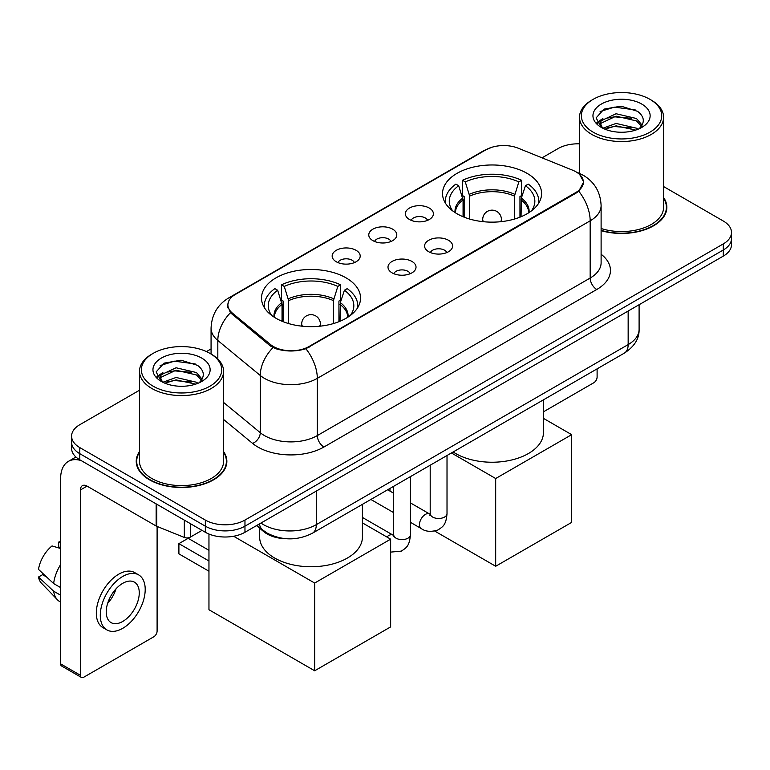 <?xml version="1.0" encoding="UTF-8"?>
<svg xmlns="http://www.w3.org/2000/svg" width="770" height="770" viewBox="0 0 770 770"><rect width="100%" height="100%" fill="white"/><g stroke="black" fill="none" stroke-linecap="round" stroke-linejoin="round"><path stroke-width="1.16" d="M346.048 277.855A49.521 28.586 0 0 0 292.08 271.656A49.521 28.586 0 0 0 261.511 298.067A49.521 28.586 0 0 0 276.016 318.289A49.521 28.586 0 0 0 329.983 324.488A49.521 28.586 0 0 0 360.553 298.067A49.521 28.586 0 0 0 346.048 277.855M527.075 173.346A49.521 28.586 0 0 0 473.107 167.148A49.521 28.586 0 0 0 442.538 193.559A49.521 28.586 0 0 0 457.043 213.771A49.521 28.586 0 0 0 511.01 219.97A49.521 28.586 0 0 0 541.579 193.559A49.521 28.586 0 0 0 527.075 173.346M409.476 219.498A14.014 8.095 180 0 1 406.695 217.207A14.014 8.095 180 0 1 411.334 207.149A14.014 8.095 180 0 1 429.294 208.054A14.014 8.095 180 0 1 432.076 217.207A14.014 8.095 180 0 1 409.476 219.498M427.591 220.335A8.412 4.851 0 0 0 425.329 217.968A8.412 4.851 0 0 0 417.042 216.736A8.412 4.851 0 0 0 411.18 220.335M372.873 240.625A14.014 8.095 180 0 1 370.091 238.334A14.014 8.095 180 0 1 374.73 228.286A14.014 8.095 180 0 1 392.69 229.181A14.014 8.095 180 0 1 395.472 238.334A14.014 8.095 180 0 1 372.873 240.625M390.987 241.462A8.412 4.851 0 0 0 388.725 239.104A8.412 4.851 0 0 0 380.447 237.872A8.412 4.851 0 0 0 374.576 241.462M336.269 261.762A14.014 8.095 180 0 1 333.487 259.471A14.014 8.095 180 0 1 338.136 249.413A14.014 8.095 180 0 1 356.096 250.317A14.014 8.095 180 0 1 358.878 259.471A14.014 8.095 180 0 1 336.269 261.762M354.383 262.599A8.412 4.851 0 0 0 352.131 260.231A8.412 4.851 0 0 0 343.844 258.999A8.412 4.851 0 0 0 337.982 262.599M428.697 251.723A14.014 8.095 180 0 1 425.916 249.442A14.014 8.095 180 0 1 430.565 239.383A14.014 8.095 180 0 1 448.515 240.278A14.014 8.095 180 0 1 451.297 249.442A14.014 8.095 180 0 1 428.697 251.723M446.812 252.57A8.412 4.851 0 0 0 444.56 250.202A8.412 4.851 0 0 0 436.272 248.97A8.412 4.851 0 0 0 430.411 252.57M392.094 272.859A14.014 8.095 180 0 1 389.322 270.568A14.014 8.095 180 0 1 393.961 260.51A14.014 8.095 180 0 1 411.921 261.415A14.014 8.095 180 0 1 414.703 270.568A14.014 8.095 180 0 1 392.094 272.859M410.208 273.697A8.412 4.851 0 0 0 407.956 271.329A8.412 4.851 0 0 0 399.668 270.097A8.412 4.851 0 0 0 393.807 273.697M572.591 170.18A25.227 14.563 180 0 1 575.96 171.816A25.227 14.563 180 0 1 583.352 182.115A25.227 14.563 180 0 1 575.96 192.413L309.049 346.51A25.227 14.563 180 0 1 270.549 344.565L232.453 313.159A25.227 14.563 180 0 1 227.891 304.805A25.227 14.563 180 0 1 235.283 294.506L485.889 149.823A25.227 14.563 180 0 1 518.191 148.196L572.591 170.18M286.026 538.711A28.028 16.18 180 0 1 263.975 531.82L256.468 525.631M139.495 451.567A45.315 26.161 0 0 0 136.232 461.326A45.315 26.161 0 0 0 149.505 479.825A45.315 26.161 0 0 0 198.881 485.495A45.315 26.161 0 0 0 226.861 461.326A45.315 26.161 0 0 0 223.589 451.567M136.694 463.684A45.315 26.161 0 0 0 136.54 464.377M579.733 174.607L583.679 181.961L578.742 191.201L576.287 192.972L305.882 348.733C295.882 351.746 285.882 351.746 275.881 348.733L270.222 345.865L230.432 312.736L227.564 305.459L228.854 300.82M139.495 390.236L79.801 424.703A28.028 16.18 0 0 0 71.591 436.147L71.591 448.352A28.028 16.18 0 0 0 79.801 459.796L205.33 532.272L205.33 526.17A28.028 16.18 0 0 0 244.966 526.17L723.29 250.009A28.028 16.18 0 0 0 731.5 238.565A28.028 16.18 0 0 1 723.29 250.009L244.966 526.17A28.028 16.18 0 0 1 205.33 526.17L79.801 453.694L205.33 526.17L205.33 520.068A28.028 16.18 0 0 0 244.966 520.068L723.29 243.907A28.028 16.18 0 0 0 731.5 232.463A28.028 16.18 0 0 0 723.29 221.019L663.596 186.552M71.591 442.25A28.028 16.18 0 0 0 79.801 453.694A28.028 16.18 0 0 1 71.591 442.25M601.11 230.644A45.315 26.161 0 0 0 666.859 207.294A45.315 26.161 0 0 0 663.596 197.534M579.502 143.836A28.028 16.18 0 0 0 558.125 148.552L542.041 157.831M211.067 348.925L206.456 351.582M71.591 436.147A28.028 16.18 0 0 0 79.801 447.591L205.33 520.068M226.553 464.377A45.315 26.161 0 0 0 226.39 463.684M666.55 210.345A45.315 26.161 0 0 0 666.397 209.642M205.33 532.272A28.028 16.18 0 0 0 244.966 532.272L723.29 256.112A28.028 16.18 0 0 0 731.5 244.667L731.5 232.463M543.447 411.825L593.795 382.757A4.668 2.695 120 0 0 597.106 377.031L597.106 368.859M593.141 132.151A40.175 23.196 0 0 0 649.957 132.151A40.175 23.196 0 0 0 649.957 99.34L651.276 100.11A42.042 24.274 0 0 1 663.596 117.271A42.042 24.274 0 0 1 637.637 139.697A42.042 24.274 0 0 1 591.822 134.432A42.042 24.274 0 0 1 579.502 117.271A42.042 24.274 0 0 1 591.822 100.11L593.141 99.34A40.175 23.196 0 0 0 593.141 132.151M601.11 228.507A42.042 24.274 0 0 0 663.596 207.294L663.596 117.271M601.11 230.336A44.843 25.891 0 0 0 666.397 207.294A44.843 25.891 0 0 0 663.596 198.285M602.881 128.224L616.087 123.431L636.482 128.195L637.926 129.273M604.854 129.148L616.087 125.856L635.664 130.101M602.487 128.051L600.436 123.508L601.149 120.746L616.087 113.739L636.482 118.513L642.084 125.135M600.485 126.713L600.436 123.508M600.571 124.721L601.149 123.171L616.087 116.164L636.482 120.928L641.439 126.145M638.821 128.898A21.117 12.195 0 0 0 639.716 128.099C645.106 122.228 644.394 116.645 637.589 111.342L621.063 106.154L604.026 109.119L596.115 117.887L601.245 127.281M641.766 104.075A28.586 16.507 0 0 0 601.389 104.037A28.586 16.507 0 0 0 601.206 127.348A28.586 16.507 0 0 0 601.332 127.416A28.586 16.507 0 0 0 641.891 127.348A28.586 16.507 0 0 0 641.766 104.075M641.516 127.56L643.566 126.155M651.276 100.11L649.957 99.34A40.175 23.196 0 0 0 593.141 99.34M600.109 111.525L614.422 107.136L635.221 109.908M597.356 123.316L601.255 120.553M607.703 118.041L614.422 116.819L631.246 118.262M607.703 127.724L614.422 126.511L631.246 127.955M596.914 122.536L602.881 118.532M463.068 216.736L463.068 199.911L458.679 185.724A42.793 24.707 0 0 0 451.663 209.334A42.793 24.707 0 0 0 452.741 210.941M464.156 217.178L464.156 196.523L462.491 195.561L462.491 180.305A46.72 26.969 0 0 1 521.617 180.305L518.836 181.912A42.793 24.707 0 0 0 465.282 181.912L469.671 196.09L469.671 219.055M514.437 219.055L514.437 196.09L518.836 181.912M453.164 451.961A51.388 29.664 0 0 0 455.725 453.549A51.388 29.664 0 0 0 511.723 459.979A51.388 29.664 0 0 0 543.447 432.567L543.447 399.832M521.617 180.305L521.617 195.561L519.962 196.523L519.962 217.178M458.679 185.724L455.888 184.117A46.72 26.969 0 0 0 445.339 201.182A46.72 26.969 0 0 0 445.483 203.261M465.282 181.912L462.491 180.305M538.634 203.261A46.72 26.969 0 0 0 538.769 201.182A46.72 26.969 0 0 0 528.23 184.117L525.438 185.724L521.357 198.111L521.049 216.736M531.377 210.941A42.793 24.707 0 0 0 532.455 209.334A42.793 24.707 0 0 0 525.438 185.724M495.688 566.258L495.688 478.526L571.667 434.665L571.667 522.397L495.688 566.258L434.761 531.079M389.986 491.096L389.986 488.43M495.688 478.526L451.413 452.962M543.447 418.37L571.667 434.665M282.041 321.244L282.041 304.419L277.652 290.242A42.793 24.707 0 0 0 270.636 313.842A42.793 24.707 0 0 0 271.714 315.45M283.129 321.687L283.129 301.031L281.474 300.069L281.474 284.813A46.72 26.969 0 0 1 340.6 284.813L337.809 286.43A42.793 24.707 0 0 0 284.265 286.43L288.654 300.608L288.654 323.573M333.42 323.573L333.42 300.608L337.809 286.43M259.644 528.259L259.644 537.075A51.388 29.664 0 0 0 274.697 558.058A51.388 29.664 0 0 0 330.696 564.487A51.388 29.664 0 0 0 362.42 537.075L362.42 504.35M340.6 284.813L340.6 300.069L338.935 301.031L338.935 321.687M277.652 290.242L274.861 288.635A46.72 26.969 0 0 0 264.322 305.7A46.72 26.969 0 0 0 264.457 307.779M284.265 286.43L281.474 284.813M357.607 307.779A46.72 26.969 0 0 0 357.752 305.7A46.72 26.969 0 0 0 347.203 288.635L344.411 290.242L340.34 302.629L340.022 321.244M350.35 315.45A42.793 24.707 0 0 0 351.438 313.842A42.793 24.707 0 0 0 344.411 290.242M208.959 571.215L178.9 553.861L178.9 543.639L208.959 560.993M314.67 670.776L314.67 583.044L390.64 539.173L390.64 626.905L314.67 670.776L208.959 609.744L208.959 534.043M314.67 583.044L233.628 536.257M362.42 522.878L390.64 539.173M178.9 543.639L188.149 538.297L208.959 550.319M190.296 523.59L190.296 537.133L202.029 530.366M81.197 460.604A37.374 21.579 -120 0 0 68.386 461.384A37.374 21.579 -120 0 0 60.638 478.488L60.638 663.865L80.465 675.309L80.465 489.932A9.346 5.39 60 0 1 82.4 485.658A9.346 5.39 60 0 1 87.068 486.12L156.146 526.006L156.146 503.878M80.465 675.309A4.668 2.695 120 0 0 81.427 677.446L61.61 666.012A4.668 2.695 -60 0 1 60.638 663.865M81.427 677.446A4.668 2.695 120 0 0 83.766 677.215L153.798 636.79A4.668 2.695 120 0 0 157.099 631.063L157.099 526.439M190.296 537.133A4.668 2.695 180 0 1 184.319 537.441L156.772 526.305A4.668 2.695 180 0 1 156.146 526.006M122.748 621.448A23.36 13.485 120 0 0 138.003 600.87A23.36 13.485 120 0 0 134.423 582.149A23.36 13.485 120 0 0 122.748 583.313A23.36 13.485 120 0 0 107.482 603.892A23.36 13.485 120 0 0 111.063 622.612A23.36 13.485 120 0 0 122.748 621.448M107.656 603.343A23.36 13.485 120 0 0 116.039 588.829M60.638 542.706L58.664 542.099L58.664 546.796L60.638 547.942M138.629 574.872L134.663 572.582A31.762 18.345 120 0 0 118.782 574.15A31.762 18.345 120 0 0 98.031 602.15A31.762 18.345 120 0 0 102.901 627.608L106.857 629.889A31.762 18.345 120 0 0 122.748 628.32A31.762 18.345 120 0 0 143.499 600.321A31.762 18.345 120 0 0 138.629 574.872A31.762 18.345 120 0 0 122.748 576.441A31.762 18.345 120 0 0 101.996 604.44A31.762 18.345 120 0 0 106.857 629.889M60.638 564.545A30.829 17.797 120 0 0 53.63 583.544L38.5 569.396A24.293 14.024 120 0 1 52.052 545.92L60.638 548.519M60.638 587.597L53.63 583.544M46.681 577.057L42.562 574.68L38.5 577.019L53.63 591.177L60.638 595.22M53.63 591.177A30.829 17.797 120 0 0 57.432 599.782A30.829 17.797 120 0 0 59.762 601.62L60.638 602.13M60.638 541.551A24.293 14.024 120 0 0 58.664 542.099M38.5 577.019A24.293 14.024 120 0 0 41.368 583.063L57.432 599.782M153.134 386.184A40.175 23.196 0 0 0 209.95 386.184A40.175 23.196 0 0 0 209.95 353.382L211.278 354.142A42.042 24.274 0 0 1 223.589 371.304A42.042 24.274 0 0 1 197.63 393.73A42.042 24.274 0 0 1 151.815 388.465A42.042 24.274 0 0 1 139.495 371.304A42.042 24.274 0 0 1 151.815 354.142L153.134 353.382A40.175 23.196 0 0 0 153.134 386.184M139.495 371.304L139.495 461.326A42.042 24.274 0 0 0 151.815 478.488A42.042 24.274 0 0 0 197.63 483.753A42.042 24.274 0 0 0 223.589 461.326L223.589 371.304M139.495 452.317A44.843 25.891 0 0 0 136.694 461.326A44.843 25.891 0 0 0 149.832 479.633A44.843 25.891 0 0 0 198.708 485.244A44.843 25.891 0 0 0 226.39 461.326A44.843 25.891 0 0 0 223.589 452.317M162.855 382.267L176.08 377.464L196.475 382.238L197.928 383.306M164.857 383.181L176.08 379.889L195.657 384.134M162.489 382.084L160.43 377.55L161.151 374.778L176.08 367.771L196.475 372.545L202.077 379.167M160.487 380.746L160.43 377.55M160.564 378.753L161.151 377.204L176.08 370.197L196.475 374.971L201.432 380.178M198.814 382.931A21.117 12.195 0 0 0 199.709 382.132C205.099 376.261 204.387 370.678 197.582 365.375L181.066 360.187L164.029 363.151L156.118 371.92L161.248 381.314M201.759 358.108A28.586 16.507 0 0 0 161.392 358.069A28.586 16.507 0 0 0 161.2 381.381A28.586 16.507 0 0 0 161.325 381.448A28.586 16.507 0 0 0 201.884 381.381A28.586 16.507 0 0 0 201.759 358.108M201.509 381.593L203.569 380.188M211.278 354.142L209.95 353.382A40.175 23.196 0 0 0 153.134 353.382M160.112 365.567L174.415 361.168L195.224 363.94M157.35 377.348L161.257 374.586M167.706 372.074L174.415 370.851L191.249 372.295M167.706 381.756L174.415 380.544L191.249 381.987M156.916 376.569L162.874 372.574M232.453 313.159L232.453 314.728M270.549 344.565L270.549 346.125M309.049 346.51L309.049 347.26M575.96 192.413L575.96 193.164M263.975 530.992L263.975 531.82M601.11 254.235A46.72 26.969 180 0 1 596.769 289.491L323.92 447.024A9.346 5.39 60 0 1 317.307 435.579L590.166 278.047A37.374 21.579 0 0 0 601.11 262.791L601.11 205.571A37.374 21.579 180 0 1 590.166 220.826A32.706 18.884 -120 0 0 578.742 191.201M323.92 447.024A46.72 26.969 180 0 1 257.854 447.024A46.72 26.969 180 0 1 252.618 443.424L223.589 419.486M273.013 347.597A32.706 21.868 129.5 0 0 260.27 375.481L260.27 432.692A37.374 21.579 0 0 0 264.457 435.579A37.374 21.579 0 0 0 317.307 435.579L317.307 378.359A37.374 21.579 180 0 1 264.457 378.359A37.374 21.579 180 0 1 260.27 375.481L217.823 340.484A37.374 21.579 180 0 1 211.067 328.107L211.067 354.017M601.11 205.571C600.475 192.134 594.575 182.057 583.39 175.348L578.674 173.048A32.706 15.313 112 0 0 577.279 172.644M305.882 348.733A32.706 18.884 60 0 1 317.307 378.359L590.166 220.826L590.166 278.047A9.346 5.39 60 0 0 596.769 289.491M232.309 296.575A32.706 18.884 -120 0 0 228.786 297.884C217.602 304.593 211.702 314.67 211.067 328.107M228.786 297.884L483.464 150.843A32.706 18.884 60 0 1 485.947 149.794M230.432 312.736A32.706 21.868 129.5 0 0 217.823 340.484L217.823 359.041M244.966 520.068L244.966 532.272M723.29 243.907L723.29 256.112M79.801 447.591L79.801 459.796M223.589 402.45L260.27 432.692A9.346 6.247 -50.5 0 1 252.618 443.424M260.953 523.042A37.374 21.579 0 0 0 263.465 524.639A37.374 21.579 0 0 0 316.316 524.639L628.156 344.604A37.374 21.579 0 0 0 639.1 329.348C639.37 338.627 634.432 346.558 624.287 353.161L312.447 533.196A18.682 10.79 60 0 0 316.316 524.639L316.316 491.077M628.156 311.042L628.156 344.604A18.682 10.79 60 0 1 624.287 353.161M259.442 523.918A18.682 12.503 129.5 0 0 262.695 529.991L257.026 525.313M463.068 199.911A36.623 21.146 0 0 0 455.436 212.799M514.437 196.09A36.623 21.146 0 0 0 469.671 196.09M462.751 198.111A37.066 21.396 0 0 0 455.07 212.568M514.755 194.3A37.066 21.396 0 0 0 469.363 194.3M529.048 212.568A37.066 21.396 0 0 0 521.357 198.111M528.682 212.799A36.623 21.146 0 0 0 521.049 199.911M483.55 221.722A9.346 5.39 180 0 1 482.713 219.498L482.713 221.635M501.405 221.635L501.405 219.498A9.346 5.39 180 0 1 500.567 221.722M282.041 304.419A36.623 21.146 0 0 0 274.409 317.307M333.42 300.608A36.623 21.146 0 0 0 288.654 300.608M281.733 302.629A37.066 21.396 0 0 0 274.043 317.076M333.728 298.808A37.066 21.396 0 0 0 288.336 298.808M348.021 317.076A37.066 21.396 0 0 0 340.34 302.629M347.665 317.307A36.623 21.146 0 0 0 340.022 304.419M302.523 326.23A9.346 5.39 180 0 1 301.696 324.006L301.696 326.143M320.378 326.143L320.378 324.006A9.346 5.39 180 0 1 319.54 326.23M447.014 455.503L447.014 513.619A8.412 4.851 180 0 1 444.175 517.267A8.412 4.851 180 0 1 432.663 517.055A8.412 4.851 180 0 1 430.199 513.619L429.93 515.438L430.68 514.812M447.014 513.619C446.061 525.477 442.644 526.747 437.947 529.981C430.998 532.137 425.415 531.647 421.19 528.528A8.412 4.851 -60 0 1 419.9 521.791A8.412 4.851 -60 0 1 425.396 514.389A8.412 4.851 -60 0 1 425.772 514.187A8.412 4.851 -60 0 1 429.602 513.965L430.18 514.273M410.42 476.64L410.42 534.755A8.412 4.851 180 0 1 407.571 538.394A8.412 4.851 180 0 1 396.059 538.182A8.412 4.851 180 0 1 393.595 534.755L393.326 536.565L394.086 535.949M386.867 536.998A8.412 4.851 -60 0 1 388.792 535.516A8.412 4.851 -60 0 1 389.168 535.314A8.412 4.851 -60 0 1 392.998 535.102L393.576 535.4M80.465 489.932L87.068 486.12M156.772 504.235L156.772 526.305M184.319 537.441L184.319 520.135M227.891 304.805L227.891 307.904M583.352 182.115L583.352 184.338M483.464 150.843L492.011 147.224M578.674 173.048L576.643 172.22M312.447 533.196C297.413 540.752 282.378 540.752 267.334 533.196L262.695 529.991M639.1 329.348L639.1 304.718M666.397 211.038L666.397 207.294M579.502 173.394L579.502 117.271M445.339 203.039L445.339 201.182M538.769 203.039L538.769 201.182M501.405 219.498A9.346 9.346 0 0 0 487.381 211.403A9.346 9.346 0 0 0 482.713 219.498M264.322 307.557L264.322 305.7M357.752 307.557L357.752 305.7M320.378 324.006A9.346 9.346 0 0 0 306.364 315.912A9.346 9.346 0 0 0 301.696 324.006M421.19 528.528L410.42 522.31M393.595 512.599L370.861 499.47M430.199 465.215L430.199 513.619M429.602 513.965L410.42 502.897M393.595 493.185L387.676 489.768M410.42 534.755C409.457 546.613 406.04 547.874 401.343 551.118L390.64 552.109M393.595 486.342L393.595 534.755M392.998 535.102L362.42 517.45M68.386 461.384L75.941 457.014M226.39 465.07L226.39 461.326M136.694 465.07L136.694 461.326"/></g></svg>
